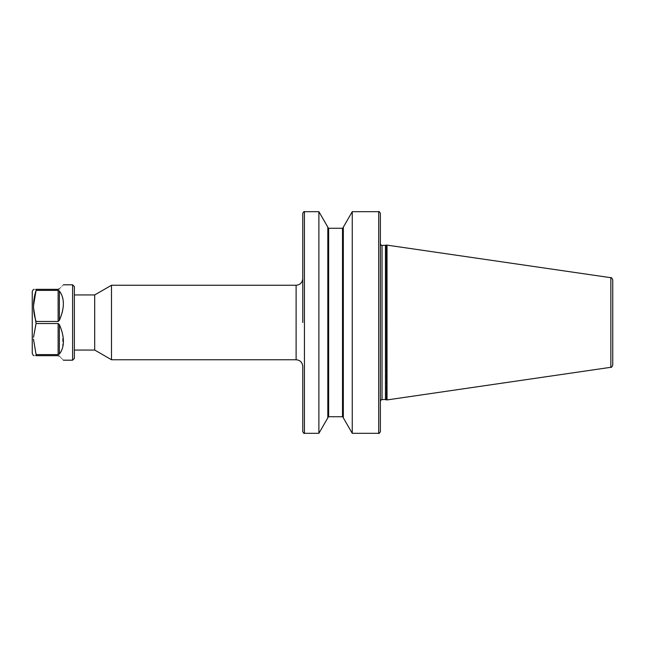 <?xml version="1.0" encoding="UTF-8"?>
<svg xmlns="http://www.w3.org/2000/svg" width="645" height="645" viewBox="0 0 645 645"><rect width="100%" height="100%" fill="white"/><g stroke="black" fill="none" stroke-linecap="round" stroke-linejoin="round"><path stroke-width="0.48" stroke-dasharray="3.23 2.42" d="M74.377 322.5L74.377 350.05L74.377 322.5M94.694 294.95L94.694 350.05M302.763 366.4L302.763 431.658M612.75 365.102L612.75 279.898M387.024 245.06L387.024 399.94M386.581 245.06L386.581 399.94M380.373 243.786L380.373 213.342M111.496 285.251L111.496 359.749M343.334 227.137L343.334 417.863M352.259 211.681L352.259 433.319M343.334 322.5L343.334 227.435L343.334 322.5M327.813 227.137L327.813 417.863M318.888 211.681L318.888 433.319M380.373 431.658L380.373 322.5M302.763 213.342L302.763 322.5M74.377 286.582L74.377 358.418M72.603 284.808L72.603 360.192M62.71 310.229L63.404 303.65L62.71 297.772M62.589 297.321L62.122 295.845M61.993 295.515L59.38 290.984L58.123 290.387L36.088 290.387L36.088 289.347L58.123 289.347L59.38 288.831C64.702 283.502 64.702 283.502 59.38 288.831M32.25 291.459L32.25 353.541M36.088 289.347C32.645 289.347 32.645 289.347 36.088 289.347M33.467 305.923L33.508 307.746M58.123 290.387L58.123 321.468L36.088 321.468L33.508 337.254M33.467 339.052L36.088 355.653C32.645 355.653 32.645 355.653 36.088 355.653L58.123 355.653L59.38 356.169C64.702 361.498 64.702 361.498 59.38 356.169M36.088 354.613L58.123 354.613L59.38 354.016L61.96 349.566M62.122 349.155L62.589 347.679M62.686 347.324L62.613 334.32M61.96 331.683L59.38 324.653L58.123 323.532L36.088 323.532M58.123 321.468L59.38 320.347L61.993 313.204M296.111 285.251L296.111 359.749M304.432 433.319L304.432 211.681M610.855 277.705L610.855 367.295M386.299 245.221L386.299 399.779M385.46 245.447L385.46 399.553M382.034 245.447L382.034 399.553M342.503 228.266L342.503 416.735M328.644 228.266L328.644 416.735M378.712 211.681L378.712 433.319M58.123 323.532L58.123 354.613M59.38 320.347L59.38 290.984M59.38 354.016L59.38 324.653"/><path stroke-width="0.97" d="M74.377 350.05L94.694 350.05L94.694 294.95L74.377 294.95M318.888 211.681L327.813 227.137L327.813 417.863L318.888 433.319L318.888 211.681L304.432 211.681L304.432 433.319C304.15 433.795 303.593 433.238 302.763 431.658L302.763 366.4C302.368 362.361 300.151 360.144 296.111 359.749L296.111 285.251C300.151 284.856 302.368 282.639 302.763 278.6M610.855 277.705C611.299 277.253 611.936 277.979 612.75 279.898L612.75 365.102C611.936 367.021 611.299 367.747 610.855 367.295L610.855 277.705L386.581 245.06L386.581 399.94L387.024 399.94L387.024 245.06M380.373 322.5L380.373 243.786C381.243 245.374 381.792 245.93 382.034 245.447L382.034 399.553C381.792 399.07 381.243 399.626 380.373 401.214M296.111 359.749L111.496 359.749L111.496 285.251L94.694 294.95M343.334 322.5L343.334 227.137L352.259 211.681L352.259 433.319L343.334 417.863L343.334 322.5M378.712 211.681C378.954 211.197 379.502 211.754 380.373 213.342L380.373 431.658C379.502 433.247 378.954 433.803 378.712 433.319L378.712 211.681L352.259 211.681M302.763 322.5L302.763 213.342C303.593 211.762 304.15 211.205 304.432 211.681M72.603 284.808L72.603 360.192L74.377 358.418L74.377 286.582L72.603 284.808L63.404 284.808M62.71 297.772L62.589 297.321M33.467 305.923L36.088 290.387L58.123 290.387L59.38 290.984C64.702 298.111 64.702 307.899 59.38 320.347L58.123 321.468L36.088 321.468C32.645 311.156 32.645 300.796 36.088 290.387L36.088 289.347L58.123 289.347L59.38 288.831L58.332 289.339M58.953 289.145L59.38 288.831C64.702 283.502 64.702 283.502 59.38 288.831M33.508 337.254L36.088 323.532L33.508 307.746M36.088 323.532L58.123 323.532L59.38 324.653C62.041 330.611 63.379 336.174 63.404 341.35C63.379 346.502 62.041 350.727 59.38 354.016L58.123 354.613L36.088 354.613L33.467 339.077M33.467 355.653L32.25 353.541L32.25 291.459L33.467 289.347M36.088 289.347C32.645 289.347 32.645 289.347 36.088 289.347M59.38 356.169C64.702 361.498 64.702 361.498 59.38 356.169L58.123 355.653L36.088 355.653C32.645 355.653 32.645 355.653 36.088 355.653L36.088 354.613M61.96 349.566L62.122 349.155M62.613 334.32L61.96 331.683M59.38 324.653L59.38 354.016M61.993 313.204L62.71 310.229M386.581 399.94L386.299 245.221L382.034 245.447M386.299 399.779L385.46 399.553L385.46 245.447M343.334 417.565L342.503 416.735L342.503 228.266L343.334 227.435M342.503 416.735L328.644 416.735L328.644 228.266L327.813 227.435M58.123 354.613L58.123 323.532M58.123 321.468L58.123 290.387M59.38 290.984L59.38 320.347M610.855 367.295L387.024 399.94M385.46 399.553L382.034 399.553M94.694 350.05L111.496 359.749M328.644 416.735L327.813 417.565M318.888 433.319L304.432 433.319M342.503 228.266L328.644 228.266M378.712 433.319L352.259 433.319M296.111 285.251L111.496 285.251M72.603 360.192L63.404 360.192"/></g></svg>
